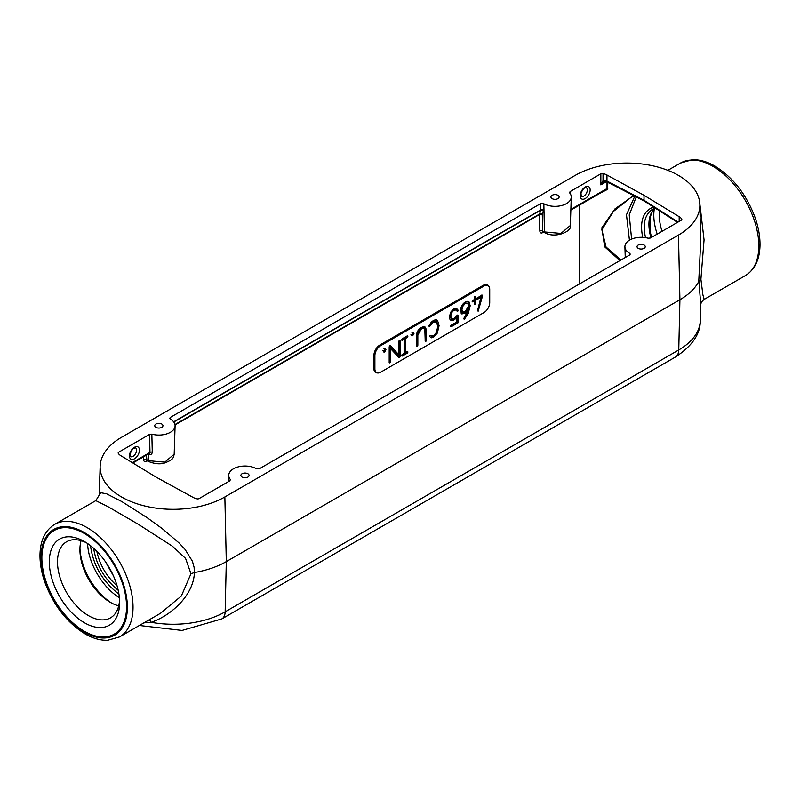 <?xml version="1.0" encoding="UTF-8"?>
<svg xmlns="http://www.w3.org/2000/svg" width="800" height="800" viewBox="0 0 800 800"><rect width="100%" height="100%" fill="white"/><g stroke="black" fill="none" stroke-linecap="round" stroke-linejoin="round"><path stroke-width="1.2" d="M247.87 473.74A4.09 2.36 180 0 1 249.07 475.41A4.09 2.36 180 0 1 246.54 477.6A4.09 2.36 180 0 1 242.08 477.08A4.09 2.36 180 0 1 240.88 475.41A4.09 2.36 180 0 1 243.41 473.23A4.09 2.36 180 0 1 247.87 473.74M644.04 245.01A4.09 2.36 180 0 1 645.24 246.69A4.09 2.36 180 0 1 642.71 248.87A4.09 2.36 180 0 1 638.25 248.36A4.09 2.36 180 0 1 637.06 246.69A4.09 2.36 180 0 1 639.58 244.5A4.09 2.36 180 0 1 644.04 245.01M557.92 195.29A4.09 2.36 180 0 1 559.12 196.96A4.09 2.36 180 0 1 556.59 199.14A4.09 2.36 180 0 1 552.13 198.63A4.09 2.36 180 0 1 550.93 196.96A4.09 2.36 180 0 1 553.46 194.78A4.09 2.36 180 0 1 557.92 195.29M161.75 424.02A4.09 2.36 180 0 1 162.94 425.69A4.09 2.36 180 0 1 160.42 427.87A4.09 2.36 180 0 1 155.96 427.36A4.09 2.36 180 0 1 154.76 425.69A4.09 2.36 180 0 1 157.29 423.51A4.09 2.36 180 0 1 161.75 424.02M625.25 257.52L624.91 246.86A16.24 9.38 0 0 1 648.15 238.22L650.46 238L681.23 220.23A2.03 1.17 0 0 0 681.83 219.4A2.03 1.17 0 0 0 681.69 218.97A12.18 7.03 0 0 0 679.18 216.7L644.02 195.3L606.96 175A12.18 7.03 0 0 0 603.03 173.56A2.03 1.17 0 0 0 600.85 173.82L600.85 184.89L604.63 181.39A2.03 1.16 -110.6 0 1 604.49 181.46A2.03 1.16 -110.6 0 1 603.03 180.65L600.85 184.89L606.55 181.6M606.25 181.48A2.03 1.01 -68.4 0 1 606.22 181.47L604.4 181.49M677.53 222.37L644.47 201.22L607.43 182.02A2.03 1.17 -62.6 0 1 607.42 182.02L606.21 181.46A2.03 1.01 -68.4 0 1 606.21 181.47A2.03 1.01 -68.4 0 1 605.76 180.53L603.03 180.65L603.03 173.56M607.42 182.02A2.03 1.17 -62.6 0 1 606.96 181.07L605.76 180.53M644.41 201.19L644.02 200.28L606.96 181.07L606.96 175M118.77 453.99L118.77 452.15A2.03 1.17 0 0 0 118.17 452.98A2.03 1.17 0 0 0 118.31 453.4A12.18 7.03 0 0 0 120.82 455.68L155.98 477.07L193.04 497.37A12.18 7.03 0 0 0 196.97 498.82A2.03 1.17 0 0 0 199.15 498.56L229.93 480.79L230.32 479.45A16.24 9.38 180 0 1 228.74 475.59A16.24 9.38 180 0 1 238.43 466.83A16.24 9.38 180 0 1 256.16 468.61L259.34 468.78L629.66 254.98L630.25 254.13L629.7 253.34L629.73 254.93M105.34 561.56L113.39 575.81M117.09 585.87C106.5 576.43 99.74 564.91 96.82 551.3M645.53 237.66C642.51 223.9 644.83 214.45 652.48 209.3L655.23 208.11M654.75 208.27C648.63 214.32 647.34 224.15 650.87 237.76M488.95 286.48L488.46 285.78A8.49 4.9 120 0 0 483.26 285.32L483.98 286.04A8.12 4.69 -60 0 1 488.95 286.48A8.12 4.69 -60 0 1 489.72 289.35L489.72 302.61A8.12 4.69 -60 0 1 483.98 312.56L380.63 372.22A8.12 4.69 -60 0 1 377.76 372.99A8.12 4.69 -60 0 1 374.89 368.91L373.91 368.65A8.49 4.9 120 0 0 376.91 372.92L377.76 372.99M483.98 286.04L380.63 345.71L379.92 344.99A8.49 4.9 120 0 0 373.91 355.39L373.91 368.65M373.91 355.39L374.89 355.65A8.12 4.69 -60 0 1 380.63 345.71M374.89 355.65L374.89 368.91M383.28 351.3L384.62 352.07L385.95 349.76L384.62 348.99L383.46 351.96M385.28 348.81L384.62 348.99M406.94 336.05L407.86 336.3A0.95 0.55 120 0 0 407.18 335.91L402.4 338.67A0.95 0.55 120 0 0 401.73 339.84L401.73 339.84A0.95 0.55 120 0 0 402.4 340.25L404.11 339.27L404.11 353.41L402.4 354.39A0.95 0.55 120 0 0 401.73 355.56L401.73 355.59A0.95 0.55 120 0 0 402.4 355.98L401.76 355.33M407.86 336.3L406.9 336.07M401.79 355.2L406.46 352.51L407.18 353.22A0.95 0.55 120 0 0 407.86 352.05L407.86 352.05A0.95 0.55 120 0 0 407.18 351.64L405.48 352.62L405.48 338.48L407.18 337.49A0.95 0.55 120 0 0 407.86 336.33M407.18 353.22L402.4 355.98M416.52 346.02L417.17 346.4L416.52 346.02L416.52 335.74C416.54 332.3 418.13 329.54 421.28 327.45L424.24 326.5M425.21 340.73L425.87 341.38L425.21 341L425.87 341.38L426.54 340.24L426.54 329.8L424.8 326.61L423.92 326.52L425.56 329.54L425.15 340.67M425.21 341L424.81 328.88L423.96 328.29L421.38 328.92L420.64 328.21L416.86 334.71L416.46 345.69M416.52 345.75L417.17 346.4L417.84 345.26L417.84 334.98L421.38 328.92M457.44 315.08L457.96 315.43L457.44 315.08L453.92 318.49L451.7 318.55L450.7 316.23L451.41 312.96L453.64 310.39L455.68 309.97L457.57 311.56L458.24 310.42L456.47 308.29L453.54 308.92L450.37 312.57L449.6 318.61L450.77 320.19L453.92 320.02L456.64 317.79L456.18 316.59L453.2 319.3L449.8 319.1M456.09 310L457.57 311.56L455.13 309.23L452.9 309.69L450.48 312.49L449.72 315.97L451.68 318.78L452.54 318.86M457.24 315.24L457.96 315.43L457.96 322.84L451.18 326.76L450.54 326.12M450.51 326.38L451.18 326.76L450.51 326.38L451.18 325.23L456.64 322.08L456.64 317.79M460.55 310.76L461.78 313.92L465.19 313.33L468.34 310.11L464.05 318.05L463.72 318.87L464.38 319.27L468.12 313.79L470.2 305.75L469.02 301.91L467.76 301.36L465.1 302.15C462.22 304.1 460.7 306.97 460.55 310.76M463.72 318.87L464.38 319.27L463.75 318.64M474.94 296.56L475.61 296.94L474.94 296.56L474.28 297.7L474.28 299.6L472.85 300.43L472.18 301.59L472.84 301.96L472.2 301.33M474.74 296.7L475.61 296.94L475.61 298.84L482.13 295.07M480.96 297.28L480.61 296.35L474.63 299.8L475.61 300.36L480.96 297.28L477.52 310.57L478.18 311.18L482.37 296.56L482.61 295.37L481.92 295.19M477.5 310.82L478.18 311.18L477.53 310.53M475.61 300.36L475.61 303.5L474.63 303.24L474.22 303.93M474.28 303.99L474.94 304.65L474.28 304.27L474.94 304.65L475.61 303.5M474.28 304.27L474.28 301.13L472.84 301.96L472.18 301.59M429.08 325.55L429.59 326.51L433.52 321.91L436.52 322.08L437.75 326.46L436.43 332.46L433.87 335.36L432.04 336.07L430.26 335.31L429.57 336.48L431.4 337.82L433.88 336.88L437.35 333.07L439.08 325.7L437.55 320.43L435.97 319.69L433.56 320.36L431.18 322.29L429.08 325.55M429.57 336.48L431.4 337.82M431.22 335.99L430.26 335.31M428.91 326.14L429.59 326.51L428.95 325.87M411.4 335L412.69 335.74L413.97 333.52L412.69 332.78L411.57 335.64M413.32 332.61L412.69 332.78M389.19 362.55L389.87 362.94L389.19 362.55L389.19 346.8L389.75 345.74L390.5 345.88L389.75 345.74M389.56 345.76L390.5 345.88L398.79 354.69L398.79 341.3L399.47 340.12L400.16 340.51L399.47 340.12M399.26 340.27L400.16 340.51L400.16 356.32L398.24 356.6L399.56 357.41L400.16 356.32M398.74 357.31L390.55 348.63L390.55 361.76L389.57 361.5L389.15 362.22M389.19 362.27L389.87 362.94L390.55 361.76M483.26 285.32L379.92 344.99M118.77 452.15L149.54 434.38L149.98 452.4A2.03 1.2 178.6 0 1 152.27 452.12L151.85 434.15L149.54 434.38M600.85 173.82L570.07 191.59L569.68 192.92A16.24 9.38 180 0 1 571.26 197.14A16.24 9.38 180 0 1 561.3 205.61A16.24 9.38 180 0 1 543.84 203.76L540.66 203.59L540.8 210.12L173.79 422.01M600.56 192.95L607.39 189.47L607.91 182.27M633.62 195.6L614.92 208.93L601.84 227.81L604.65 246.81L619.91 260.6M624.91 246.86A16.24 9.38 0 0 0 629.37 253.14L629.7 253.34M132.25 462.64L149.98 452.4L149.34 453.46L132.83 462.99M148.15 453.78L149.28 454.31A2.03 1.05 113 0 0 149.07 453.61M149.28 454.31C151.05 454.79 152.05 454.06 152.27 452.12M146.97 460.43L146.4 455.16M143.6 456.77L143.67 459.8A2.03 1.2 178.7 0 1 146.5 459.73L148.3 460.67A2.03 1.17 117.4 0 0 148.77 461.57A2.03 1.17 117.4 0 0 148.77 461.58A2.03 1.17 117.4 0 0 148.79 461.59M146.82 460.55A2.03 1.17 -120 0 0 146.54 461.37L147.4 460.87M148.77 461.58C155.01 464.02 160.39 464.46 164.93 462.89C173.04 459.61 173.18 458.56 174.18 454.2L164.78 462.16L148.3 460.67L148.16 454.14M170.34 417.4L169.75 418.21L170.3 419.04L170.34 417.4L540.66 203.59M151.85 434.15A16.24 9.38 0 0 0 175.09 425.86A16.24 9.38 0 0 0 170.63 419.24L170.3 419.04M543.58 210.46L540.8 210.12L539.53 214.07A2.03 1.5 -162.2 0 1 542.29 214.48A2.03 1.2 -1.3 0 0 539.46 214.54L539.84 231.07A2.03 1.2 178.7 0 1 542.67 231L542.29 214.48L543.64 209.77A2.03 1.2 -1.3 0 0 540.81 209.84L173.64 421.82M607.02 181.82L607.02 188.53L605.04 190.36L570.84 210.1M543.14 231.71L542.67 231L544.48 231.94L560.95 233.43L570.35 225.49L571.26 197.14M542.99 231.82A2.03 1.17 -120 0 0 542.71 232.64L543.57 232.14M570.35 225.41L570.35 225.49C572.47 231.06 555.84 238.85 544.93 232.84A2.03 1.17 -62.6 0 1 544.94 232.85A2.03 1.17 -62.6 0 1 544.93 232.84A2.03 1.17 -62.6 0 1 544.48 231.94L543.84 203.76M570.03 193.38L570.07 191.59L569.68 192.92M699.85 204.46A73.06 42.18 180 0 1 678.47 235.07L224.86 496.96A73.06 42.18 180 0 1 144.61 505.95A73.06 42.18 180 0 1 100.15 466.35A73.06 42.18 180 0 1 121.53 437.3L575.14 175.42A73.06 42.18 180 0 1 654.14 166.12A73.06 42.18 180 0 1 699.85 204.46L700.7 241.84L698.81 280.28L700.78 304.75C700.82 302.92 701.96 301.12 704.2 299.38L702.91 294.9L700.91 279.31L704.06 239.88L699.58 201.48M95.79 500.63L107.49 506.39L138.42 524.36L172.47 546.26L185.56 558.39L190.96 573.73L181.33 596.04L160.51 613.27M84.21 533.42A59.89 34.58 60 0 1 126.56 606.77A59.89 34.58 60 0 1 84.21 631.22A59.89 34.58 60 0 1 41.86 557.87A59.89 34.58 60 0 1 84.21 533.42M620.96 260L606.05 247.02L601.85 229.76L613.43 211.43L630.67 197.66L634.07 195.83L630.9 197.53M631.6 239.1L629.23 214.9L636.21 196.94M634.8 196.21L626.47 214.75L629.44 240.19M190.96 573.73L194.41 572.54L194.09 567.27L192.41 561.23L185.11 549.47L179.09 542.99L162.19 528.59L146.93 517.55L121.92 501.62L106.59 493.8L100.72 492.72L95.81 500.62L54.62 524.39C45.28 530.29 40.4 540.23 40 554.22C39.81 563.05 41.41 572.37 44.82 582.17C53.46 605.34 66.88 622.58 85.07 633.89C92.85 638.39 100.39 640.52 107.7 640.27L119.58 636.91A64.96 37.5 -120 0 0 119.58 561.9A64.96 37.5 -120 0 0 54.62 524.39M149.14 619.84A8.12 4.05 -105.3 0 1 151.21 622.32C170.85 615.66 193.63 595.52 194.41 572.54A75.11 43.36 0 0 0 226.3 561.61L679.92 299.72A75.11 43.36 0 0 0 698.85 281.31L700.91 279.31M143.9 622.87L151.21 622.32A73.48 42.42 180 0 0 225.15 611.84A16.24 9.38 -120 0 1 221.79 618.93L675.4 357.04A16.24 9.38 60 0 0 678.76 349.95L225.15 611.84L226.3 561.61L224.86 496.96M700.78 304.75L700.27 320.74A73.48 42.42 180 0 1 678.76 349.95L679.92 299.72L678.47 235.07M657.22 234.09A46.87 27.06 60 0 1 654.33 208.71M87.65 543.58C88.02 562.8 102.53 587.55 119.39 597.71M111.65 603.08A46.87 27.06 60 0 1 79.95 548.17M405.48 352.62L404.5 352.66L404.5 337.91L406.88 336.09M404.5 337.91L405.48 338.48M401.79 339.48L403.65 338.4L404.11 339.27M406.46 352.51L406.88 351.81L407.86 352.05L406.94 351.78M390.55 348.63L389.57 347.42L389.57 361.5M398.24 356.6L389.57 347.42M399.18 340.35L399.18 356.06M398.79 354.69L398.33 355.08L389.62 345.82M411.97 332.67L412.99 333.26L411.97 335.03L410.95 334.44M436.84 322.46L436.35 321.76L432.8 321.19L428.87 325.8M429.15 325.48L430.07 325.97M437.35 333.07L436.44 332.56L433.16 336.16L430.8 337.07M435.54 319.68L438.1 325.43L436.44 332.56M472.24 301.18L473.83 300.26L474.28 301.13M474.63 299.8L474.63 303.24M478.79 310.34L477.46 310.47M482.37 296.56L481.41 296.19L477.83 309.96M481.63 295.11L481.41 296.19M475.61 298.84L474.63 298.87L474.63 296.81M468.7 305.69L465.2 311.79L462.86 312.05L461.88 310L462.78 306.38L465.1 303.68L467.65 303.4L468.7 305.69M468.26 303.94L467.76 303.24L464.38 302.96L461.86 305.9L462.78 306.38M461.86 305.9L460.9 309.73L462.69 312.18L463.55 312.26M467.55 309.4L464.47 312.61L460.94 312.97M468.34 310.11L468.24 307.83M467.32 301.36L468.1 301.8L469.22 305.48L468.86 308.55L467.2 313.3L463.66 318.56M463.86 318.37L464.71 318.96M468.86 308.55L469.83 308.91M468.1 301.8L469.02 301.91M450.24 319.46L450.77 320.19M457.96 322.84L456.98 322.28L450.58 325.98M456.98 315.54L456.98 322.28M450.48 312.49L451.41 312.96M455.68 309.97L455.13 309.23M455.59 308.21L457.24 309.99L456.85 310.85M457.24 309.99L458.21 310.17M424.81 328.88L423.4 327.55L420.64 328.21M383.9 348.88L384.97 349.49L383.9 351.35L382.83 350.73M644.02 195.3L644.02 200.28L678.07 222.05M662.04 231.31A42.97 24.81 60 0 1 659.56 210.88M84.46 622.78A49.73 28.71 60 0 1 49.3 561.87A49.73 28.71 60 0 1 84.46 541.57L84.46 541.57A49.73 28.71 60 0 1 119.62 602.47A49.73 28.71 60 0 1 84.46 622.78M119.56 600A43.93 25.36 60 0 1 111 617.56A43.93 25.36 60 0 1 88.56 615.68A43.93 25.36 60 0 1 59.73 576.52A43.93 25.36 60 0 1 67.09 541.49A43.93 25.36 60 0 1 86.58 542.87M118.71 605.83A42.97 24.81 60 0 1 110.3 602.34L110.3 602.34A42.97 24.81 60 0 1 79.92 549.71A42.97 24.81 60 0 1 81.1 540.68M653.52 207.01C643.18 210.98 639.56 221.09 642.68 237.35M681.69 218.97L681.69 219.83M139.44 450.16A7.05 4.07 120 0 0 134.45 447.28A7.05 4.07 120 0 0 129.46 455.92A7.05 4.07 120 0 0 134.45 458.8A7.05 4.07 120 0 0 139.44 450.16M587.32 189.96A5.02 2.9 -60 0 1 585.1 195.05A5.02 2.9 -60 0 1 581.21 196.33L581.01 193.23C582.52 189.89 583.76 188.15 584.75 187.99L586.23 187.64A5.02 2.9 -60 0 1 587.32 189.96M580.18 195.7A7.05 4.07 120 0 0 585.17 198.58A7.05 4.07 120 0 0 590.15 189.94A7.05 4.07 120 0 0 585.17 187.06A7.05 4.07 120 0 0 580.18 195.7M607.91 188.23A2.03 1.17 180 0 0 607.02 188.53L570.87 209.4M135.52 447.85A5.02 2.9 -60 0 1 136.6 450.18A5.02 2.9 -60 0 1 134.38 455.27A5.02 2.9 -60 0 1 130.49 456.55L130.3 453.45C131.8 450.11 133.04 448.37 134.03 448.21L135.52 447.85M579.41 283.98L579.41 205.16M629.37 253.14L629.41 255.12M143.67 459.8C143.88 461.64 144.83 462.16 146.54 461.37M543.64 209.77L543.5 203.57M539.84 231.07C540.05 232.91 541.01 233.44 542.71 232.64M174.97 424.55L539.53 214.07A2.03 1.17 -120 0 0 539.46 214.54L175.04 424.94M680.42 163.09A64.96 37.5 60 0 1 712.9 166.31A64.96 37.5 60 0 1 755.33 223.55A64.96 37.5 60 0 1 745.38 275.61C754.72 269.71 759.6 259.77 760 245.78C760.19 236.95 758.59 227.63 755.18 217.83C746.54 194.66 733.12 177.42 714.93 166.11C707.15 161.61 699.61 159.48 692.3 159.73L680.42 163.09L667.85 170.35M84.23 632.12A61.01 35.22 60 0 1 41.09 557.4A61.01 35.22 60 0 1 84.23 532.5A61.01 35.22 60 0 1 127.37 607.21A61.01 35.22 60 0 1 84.23 632.12M93.63 548.27C96.3 565.26 104.49 579.25 118.2 590.24M118.94 594.12C102.68 581.68 93.2 565.53 90.5 545.66M406.46 336.78L407.18 337.49M402.4 340.25L401.76 339.61M399.56 357.41L398.84 356.69M412.69 335.74L411.97 335.03M413.97 333.52L412.99 333.26M433.52 321.91L432.8 321.19M433.88 336.88L433.16 336.16M439.08 325.7L438.1 325.43M465.1 303.68L464.38 302.96M461.88 310L460.9 309.73M465.19 313.33L464.47 312.61M467.2 313.3L468.12 313.79M470.2 305.75L469.22 305.48M453.92 320.02L453.2 319.3M450.7 316.23L449.72 315.97M453.64 310.39L452.9 309.69M458.24 310.42L457.26 310.16M417.84 345.26L416.86 345M417.84 334.98L416.86 334.71M423.4 327.55L423.96 328.29M426.54 340.24L425.56 339.98M426.54 329.8L425.56 329.54M384.62 352.07L383.9 351.35M385.95 349.76L384.97 349.49M679.18 216.7L679.18 221.41M110.66 570.22L108.71 566.77M228.92 481.37L228.74 475.59M148.77 461.57L146.93 460.62M174.18 454.22L175.09 425.86M543.1 231.9L544.94 232.85M704.2 299.38L745.38 275.61M119.58 636.91L160.53 613.27M100.15 466.35L99.22 495.26M700.27 320.74C700.47 333.96 692.19 346.06 675.4 357.04M139.35 625.49L182.07 630.44L221.79 618.93M651.55 237.37L650.21 231.7L650.04 217.5L652.53 210.99L654.81 208.25M631.35 197.27L630.67 197.67"/></g></svg>
